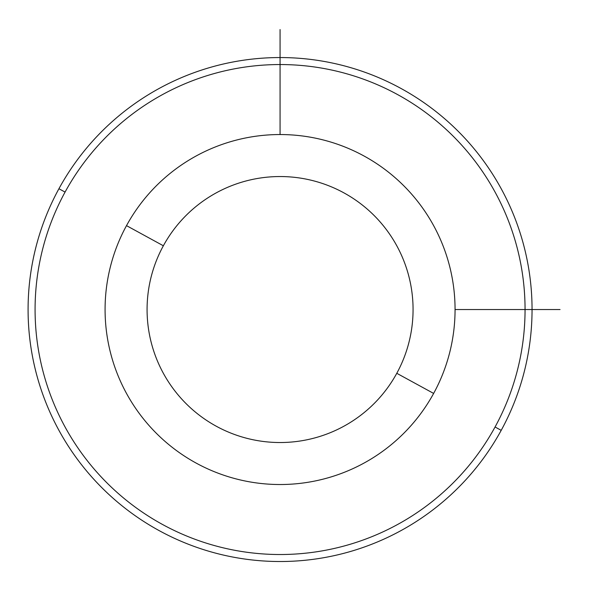 <?xml version="1.0" encoding="UTF-8"?>
<svg xmlns="http://www.w3.org/2000/svg" width="591" height="591" viewBox="0 0 591 591"><rect width="100%" height="100%" fill="white"/><g stroke="black" fill="none" stroke-linecap="round" stroke-linejoin="round"><path stroke-width="0.89" d="M433.639 393.429A174.988 174.988 0 0 0 363.96 155.965A174.988 174.988 0 0 0 126.504 225.636A174.988 174.988 0 0 0 196.175 463.1A174.988 174.988 0 0 0 433.639 393.429L396.783 373.298A132.99 132.99 0 0 0 343.829 192.821A132.99 132.99 0 0 0 163.36 245.775L126.504 225.636A174.988 174.988 0 0 1 363.96 155.965A174.988 174.988 0 0 1 433.639 393.429A174.988 174.988 0 0 1 196.175 463.1A174.988 174.988 0 0 1 126.504 225.636L163.36 245.775A132.99 132.99 0 0 0 216.306 426.244A132.99 132.99 0 0 0 396.783 373.298L433.639 393.429M396.783 373.298A132.99 132.99 0 0 1 216.306 426.244A132.99 132.99 0 0 1 163.36 245.775A132.99 132.99 0 0 1 343.829 192.821A132.99 132.99 0 0 1 396.783 373.298M65.069 192.082A244.984 244.984 0 0 1 397.521 94.538A244.984 244.984 0 0 1 495.066 426.99A244.984 244.984 0 0 1 162.614 524.527A244.984 244.984 0 0 1 65.069 192.082L58.93 188.728A251.988 251.988 0 0 1 400.875 88.399A251.988 251.988 0 0 1 501.205 430.344L495.066 426.99A244.984 244.984 0 0 0 397.521 94.538A244.984 244.984 0 0 0 65.069 192.082A244.984 244.984 0 0 0 162.614 524.527A244.984 244.984 0 0 0 495.066 426.99L501.205 430.344A251.988 251.988 0 0 1 159.26 530.674A251.988 251.988 0 0 1 58.93 188.728L65.069 192.082M501.205 430.344A251.988 251.988 0 0 0 400.875 88.399A251.988 251.988 0 0 0 58.93 188.728A251.988 251.988 0 0 0 159.26 530.674A251.988 251.988 0 0 0 501.205 430.344M455.055 309.536L560.054 309.536M280.068 134.541L280.068 29.55"/></g></svg>
